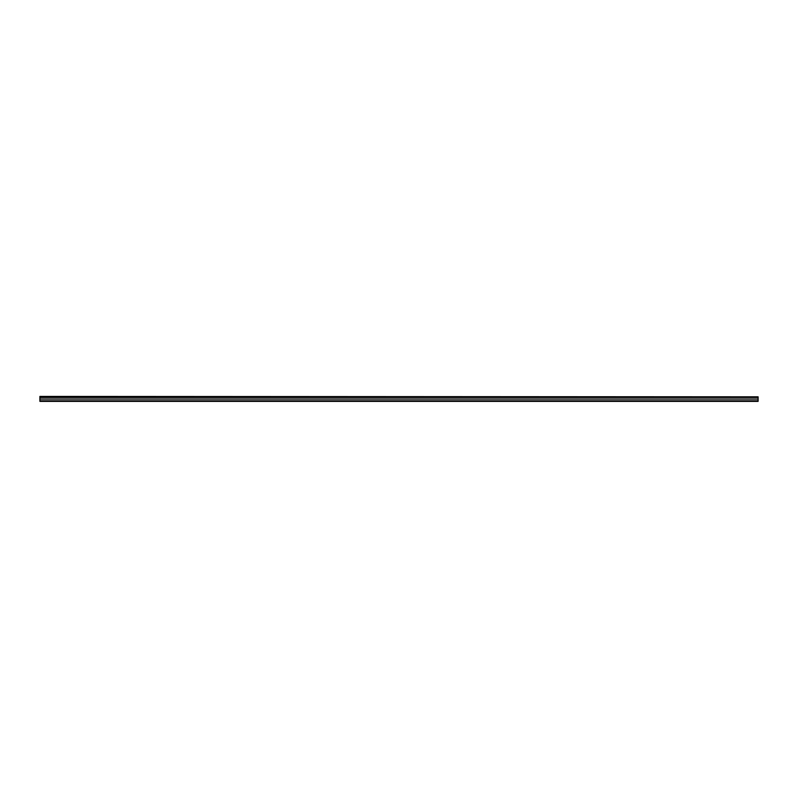 <?xml version="1.0" encoding="UTF-8"?>
<svg xmlns="http://www.w3.org/2000/svg" width="798" height="798" viewBox="0 0 798 798"><rect width="100%" height="100%" fill="white"/><g stroke="black" fill="none" stroke-linecap="round" stroke-linejoin="round"><path stroke-width="1.2" d="M39.9 396.416L758.1 396.815L39.9 396.416M758.1 397.454L758.1 399.06L39.9 399.06L39.9 397.454L758.1 397.454L758.1 396.815M39.9 397.454L39.9 396.815M758.1 399.06L758.1 401.224L39.9 401.224L758.1 401.015M39.9 399.06L39.9 400.796L758.1 400.796M39.9 401.374L758.1 401.374L39.9 401.224"/></g></svg>
